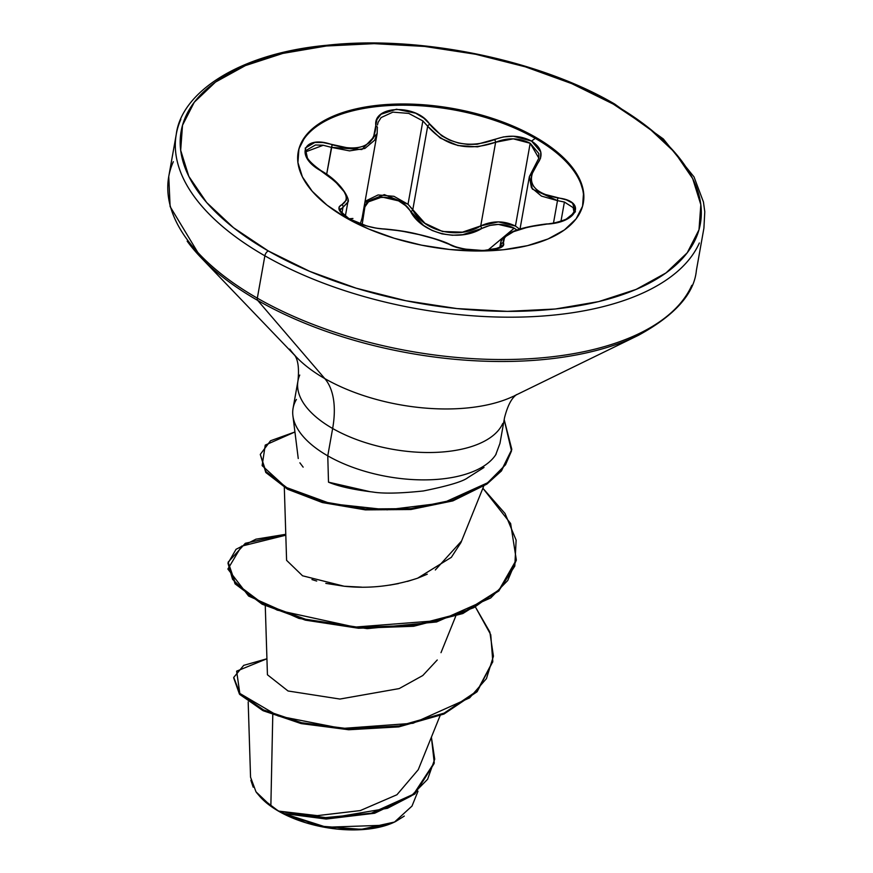 <?xml version="1.0" encoding="UTF-8"?>
<svg xmlns="http://www.w3.org/2000/svg" width="873" height="873" viewBox="0 0 873 873"><rect width="100%" height="100%" fill="white"/><g stroke="black" fill="none" stroke-linecap="round" stroke-linejoin="round"><path stroke-width="1.31" d="M532.41 189.125L557.487 200.637L553.493 223.041L557.487 200.637L564.405 202.034L560.99 221.196L564.405 202.034L573.157 207.632L573.987 211.921M377.474 124.948L378.118 122.275L381.108 117.571L392.883 112.137L408.728 113.403L422.87 120.921L427.672 126.225L412.765 209.88C423.732 231.498 458.74 239.835 480.739 225.9L495.635 142.244L513.259 138.84L530.184 143.259L515.43 226.063L498.385 221.884L480.739 225.9L495.635 142.244L477.531 146.85L457.91 145.529L440.298 138.087L427.672 126.225L412.765 209.88L408.018 204.271L393.963 196.316L378.074 194.952L366.267 200.714L364.859 202.481L384.338 194.614L408.018 204.271L422.87 120.921L408.018 204.271L424.944 223.281L442.535 231.509L462.461 232.153L480.739 225.9A2.128 0.818 -118 0 0 481.994 228.377L489.786 225.452L498.396 224.394L514.23 228.191L517.012 230.079M347.945 200.506L347.858 202.089L342.991 207.261L341.932 213.154L342.991 207.261A2.128 1.91 -110.9 0 0 341.889 204.653L339.128 206.923L339.433 210.317L349.102 218.774L366.835 226.009L376.219 228.159L400.674 230.876L418.964 234.575L436.194 239.246L455.957 246.95L464.632 249.056L484.209 250.616L499.28 247.997L502.848 245.499L504.627 237.14L513.531 231.672L528.569 226.936L556.658 222.582L565.3 219.876L575.427 211.779L572.535 203.114L566.446 199.895L542.831 193.839L537.19 190.325L533.239 185.916L531.253 180.798L531.297 175.255L540.54 158.177L540.758 151.935L531.548 141.066L535.247 138.36L535.465 137.17A144.82 70.069 -169.9 0 1 580.861 210.917A144.82 70.069 -169.9 0 1 346.057 217.846L368.799 229.053L394.312 238.285L421.615 245.182L449.65 249.482L477.345 251.009L503.634 249.722L527.499 245.651L548.037 238.962L564.449 229.915L576.115 218.85L582.575 206.192L583.579 192.442L579.105 178.114L569.305 163.753L554.573 149.938L535.465 137.17L512.713 125.952L487.199 116.72L459.896 109.823L431.862 105.524L404.166 103.996L377.878 105.295L354.012 109.365L333.475 116.054L317.063 125.101L305.397 136.166L298.937 148.814L297.933 162.574L302.407 176.903L312.207 191.252L326.939 205.079L346.057 217.846A144.82 70.069 -169.9 0 1 300.65 144.089A144.82 70.069 -169.9 0 1 535.465 137.17L535.247 138.36A144.82 70.069 -169.9 0 1 583.219 203.518A144.82 70.069 10.1 0 0 535.247 138.36L531.548 141.066L513.389 136.232L503.492 136.919L477.247 144.231L467.895 144.416L458.532 143.041L449.693 140.127L441.771 135.872L423.787 118.139L415.613 113.184L396.473 109.223L380.988 114.265L376.918 119.601L373.371 138.032L369.497 142.648L364.008 146.02L357.199 147.897L349.396 148.246L323.075 142.539L314.935 142.408L305.223 148.083L307.667 159.148L313.243 165.215L335.025 181.322L344.158 191.744L346.254 196.207L346.548 199.884L341.889 204.653A2.128 1.91 69.1 0 1 342.991 207.261L347.781 202.416M487.691 250.333L514.23 228.191L487.658 250.355M347.88 218.872L349.102 218.774C360.898 224.961 372.706 228.399 384.546 229.086A2.128 1.408 -87.6 0 0 384.055 228.933A2.128 1.408 92.4 0 1 384.546 229.086C408.837 231.269 430.411 236.354 449.289 244.342A2.128 1.691 -63.3 0 1 449.999 244.495A2.128 1.691 116.7 0 0 449.289 244.342C464.141 253.366 509.057 251.991 503.219 242.672C502.597 234.15 517.154 227.951 546.891 224.077L546.891 224.077C577.588 222.801 586.994 201.074 558.142 197.985C532.181 193.031 525.175 181.748 537.113 164.102C543.77 155.536 541.926 147.864 531.548 141.066C519.719 135.119 507.366 134.649 494.489 139.658C468.179 149.01 446.627 143.925 429.811 124.413C417.021 103.68 372.127 105.055 375.903 126.116A2.128 1.55 -4.4 0 1 377.42 127.436A2.128 1.55 -4.4 0 1 377.387 127.807A2.128 1.55 175.6 0 0 377.42 127.436A2.128 1.55 175.6 0 0 375.903 126.116C374.484 146.217 359.916 152.426 332.187 144.732L326.644 174.349L331.456 147.373L361.869 149.534L377.136 133.58L374.703 140.149L364.87 148.465L349.538 150.876L331.456 147.373L332.187 144.732C303.586 134.267 294.125 155.972 320.882 170.813L320.882 170.813C344.737 187.302 351.743 198.586 341.889 204.653C336.258 207.523 338.659 212.226 349.102 218.774L352.932 218.479M260.863 797.616A81.309 39.34 10.1 0 0 278.727 811.279L270.859 805.975L260.503 797.245L256.553 792.597M253.214 787.184L250.878 780.298M180.864 119.35A267.956 129.651 10.1 0 0 264.868 255.811A4.256 2.215 -60.2 0 1 268.306 250.955A263.701 127.6 -169.9 0 1 245.4 65.595A263.701 127.6 -169.9 0 1 613.206 104.051A4.256 2.215 -60.2 0 1 614.69 104.04A4.256 2.215 119.8 0 0 613.206 104.051A263.701 127.6 -169.9 0 1 636.111 289.41A263.701 127.6 -169.9 0 1 268.306 250.955A4.256 2.215 119.8 0 0 264.868 255.811A267.956 129.651 -169.9 0 1 180.864 119.35M173.323 161.691A267.956 129.651 10.1 0 0 257.328 298.151L264.868 255.811L257.328 298.151A267.956 129.651 -169.9 0 1 173.323 161.691M187.171 241.166A266.712 129.051 10.1 0 0 257.677 300.399A4.256 2.215 -60.2 0 1 257.328 298.151A4.256 2.215 119.8 0 0 257.677 300.399A266.712 129.051 -169.9 0 1 187.171 241.166M289.738 349.135A132.62 64.165 10.1 0 0 324.789 378.587L257.677 300.399L324.789 378.587A132.62 64.165 10.1 0 0 513.182 396.386A132.62 64.165 10.1 0 1 324.789 378.587A94.579 49.248 -60.2 0 1 332.646 428.49A94.579 49.248 119.8 0 0 324.789 378.587A132.62 64.165 10.1 0 1 289.738 349.135M296.438 399.43A104.913 50.765 10.1 0 0 327.768 455.848L328.499 482.169L327.768 455.848L332.646 428.49A104.913 50.765 -169.9 0 0 502.75 423.47A104.913 50.765 -169.9 0 1 332.646 428.49A104.913 50.765 -169.9 0 1 299.755 375.063A104.913 50.765 -169.9 0 0 332.646 428.49L327.768 455.848A104.913 50.765 -169.9 0 1 292.913 415.81L298.25 458.521M299.886 462.832L303.149 467.142M248.183 701.914L250.551 777.188L256.007 791.844L270.859 805.975L272.78 714.922L270.859 805.975L278.771 811.115L317.346 815.633L360.276 810.581L396.942 794.746L418.254 769.702L440.068 715.696M265.272 605.797L267.433 674.774L288.046 690.99L339.924 699.055L399.201 688.579L422.783 675.527L437.242 659.988M284.314 487.44L286.595 560.346L302.549 575.787L344.126 586.23L361.662 587.147M389.685 585.139L398.535 583.557M407.462 581.407L417.578 578.21L451.341 557.334L460.922 542.591L483.664 486.294M386.303 825.149L326.458 827.244L282.983 813.298L320.686 826.164L361.28 829.35L394.52 822.039L412.001 806.074L417.992 791.244M475.709 607.51L489.829 631.997L493.431 656.201L486.447 678.605L469.609 697.876L413.027 723.259L341.965 728.475L278.127 715.969L239.824 693.424L236.638 671.151L266.931 658.766L243.72 665.357L233.746 677.393L239.977 693.588L263.504 709.902L301.567 722.724L349.025 728.835L399.037 725.965L444.073 713.154L477.127 690.947L492.787 661.385L490.757 634.736L475.709 607.51M278.771 811.115L283.583 813.505L326.273 819.038L374.757 813.2L414.915 793.906L434.077 763.613L414.61 794.157L374.452 813.276L326.12 819.038L283.583 813.505L278.956 811.192L321.319 818.012L371.331 813.21L413.649 794.135L434.241 762.707L431.393 737.183L434.71 759.194L427.595 779.283L411.139 796.012L387.426 808.311L329.71 818.143L278.727 811.279A81.309 39.34 10.1 0 0 394.225 822.202M233.68 677.841L239.442 694.079L262.74 710.513L300.814 723.488L348.458 729.73L398.743 726.893L444.03 714.005L477.182 691.623L492.699 661.843L476.964 691.853L443.91 714.059L398.874 726.871L348.873 729.741L301.414 723.63L263.34 710.808L239.813 694.493L233.746 677.393M496.18 453.949L495.7 454.811A104.913 50.765 -169.9 0 1 327.768 455.848A104.913 50.765 10.1 0 0 495.7 454.811L499.956 443.408L504.539 417.665C507.453 406.316 511.185 398.852 515.736 395.283L516.565 394.574M370.381 491.761L328.499 482.169C338.593 486.392 353.358 489.677 372.804 492.023C383.312 493.758 400.161 493.409 423.361 490.964C448.296 485.912 463.17 481.449 467.983 477.575L484.013 467.47M636.559 336.203A266.712 129.051 -169.9 0 1 257.677 300.399A266.712 129.051 10.1 0 0 636.559 336.203M691.798 285.34A267.956 129.651 -169.9 0 1 257.328 298.151A267.956 129.651 10.1 0 0 691.798 285.34M699.338 243A267.956 129.651 -169.9 0 1 264.868 255.811A267.956 129.651 10.1 0 0 699.338 243M613.206 104.051L648.006 127.294L674.84 152.469L692.682 178.605L700.833 204.697L699 229.752L687.237 252.788L666.001 272.933L636.111 289.41L598.714 301.589L555.25 309.009L507.377 311.366L456.95 308.573L405.901 300.749L356.195 288.188L309.729 271.372L268.306 250.955L233.506 227.711L206.672 202.536L188.841 176.401L180.678 150.309L182.512 125.265L194.275 102.228L215.511 82.073L245.4 65.595L282.797 53.417L326.273 46.007L374.135 43.65L424.562 46.433L475.61 54.257L525.317 66.817L571.782 83.633L613.206 104.051M461.577 540.987L435.321 569.96M427.246 574.205L417.578 578.21C393.254 586.23 368.766 588.904 344.126 586.23L325.815 583.371M316.703 581.058L311.934 579.563M285.787 534.298L255.942 539.176L236.048 549.292L227.984 563.26L232.567 579.345L249.46 595.615L277.232 610.129L354.907 627.098L438.813 620.539L473.832 607.663L499.945 589.111L514.808 566.075L516.129 540.125L505.063 513.531L482.878 488.247L510.629 523.516L516.314 559.866L499.018 590.039L462.996 612.639L413.802 625.374L358.628 627.338L305.55 619.241L262.315 603.308L235.23 582.935L228.148 562.157L245.335 543.29L285.787 534.298M294.921 431.982L265.239 445.11L262.129 465.636L285.787 487.276L330.758 503.688L387.176 509.821L443.026 502.946L487.625 482.78L505.511 464.796L511.513 450.937L504.19 419.673L511.818 449.409L501.626 470.023L487.058 483.184L453.032 499.989L410.987 508.621L365.492 508.97L322.486 501.648L287.719 488.345L265.949 471.573L260.274 454.418L270.543 440.756L294.921 431.982M228.148 562.157L235.066 583.841L262.151 604.214L305.386 620.146L358.465 628.244L413.638 626.279L462.832 613.544L498.854 590.945L516.227 560.313L507.748 580.49L490.702 597.961L436.565 621.969L367.129 628.636L299.046 618.455L248.63 596.052L227.886 569.043L241.526 546.182L285.809 535.193M260.274 454.418L265.785 472.479L287.555 489.24L322.333 502.553L365.329 509.876L410.823 509.526L452.869 500.895L486.894 484.089L501.462 470.929L511.818 449.409M404.286 816.08L395.502 821.58M261.125 797.9L278.727 811.279L305.823 822.759L336.891 829.044L367.195 829.186L392.13 823.141L395.294 821.679M298.075 152.731A144.82 70.069 -169.9 0 1 387.896 105.622A144.82 70.069 -169.9 0 1 535.247 138.36A144.82 70.069 10.1 0 0 300.443 145.278M362.175 224.47L364.903 206.879L368.493 201.827L382.003 197.036L398.568 200.866L405.541 205.602L423.481 225.376L432.146 230.472L441.956 233.866L452.367 235.263L462.81 234.662L481.994 228.377C459.067 242.508 422.161 233.724 410.594 211.55C400.129 191.831 360.811 193.097 363.91 213.023A2.128 1.419 -2.9 0 1 363.048 212.674A2.128 1.419 177.1 0 0 363.91 213.023L362.175 224.47M499.836 247.332L500.796 241.952L500.709 246.688L501.102 244.527L501.288 245.924L498.297 248.118L482.682 250.649M340.765 212.303L340.525 211.757M340.874 208.571L340.263 209.891L342.991 207.261M305.943 151.957L306.434 150.211L315.459 144.994L323.01 145.213L331.456 147.373M377.354 127.174L377.136 133.58L362.099 218.01L360.331 223.815L362.099 217.999M517.002 230.079L514.23 228.191C503.841 223.095 493.092 223.161 481.994 228.377A2.128 0.818 62 0 1 480.739 225.9C492.667 220.52 504.234 220.574 515.43 226.063L519.664 229.184L515.43 226.063L530.184 143.259L538.783 153.473L538.859 158.286M564.405 202.034L557.487 200.637A2.128 0.851 -82.6 0 1 558.142 197.985A2.128 0.851 97.4 0 0 557.487 200.637L541.478 196.109L531.45 187.728L529.365 176.608L532.388 189.092M340.274 209.847C341.365 210.524 337.164 211.124 349.844 219.058C361.924 225.147 373.328 228.442 384.065 228.933C397.662 230.112 409.121 231.934 418.44 234.39C425.053 235.786 443.146 240.719 449.977 244.484C457.943 248.849 479.91 252.352 492.634 249.689C500.906 246.906 503.797 245.64 501.298 245.88L501.102 244.527A2.128 2.019 -23.2 0 1 503.219 242.672A2.128 2.019 156.8 0 0 501.102 244.527L500.807 241.908L502.662 238.569L506.045 235.852M412.765 209.88A2.128 1.091 -31.5 0 1 410.594 211.55A2.128 1.091 148.5 0 0 412.765 209.88M422.87 120.921L427.672 126.225A2.128 1.211 -35.1 0 1 429.811 124.413A2.128 1.211 144.9 0 0 427.672 126.225C445.405 146.38 468.07 151.716 495.635 142.244A2.128 0.928 -114.1 0 0 494.489 139.658A2.128 0.928 65.9 0 1 495.635 142.244C507.649 137.399 519.162 137.738 530.184 143.259L538.87 158.177M345.337 216.177L347.858 202.089C350.477 200.888 342.893 183.057 321.144 170.715C304.622 158.984 305.866 154.488 305.976 151.727L323.283 145.256M520.013 229.075L529.365 176.608L535.64 164.386A2.128 1.43 41.2 0 1 537.113 164.102A2.128 1.43 -138.8 0 0 535.651 164.375L538.903 158.046M583.12 204.086L583.328 202.907M260.503 797.245L261.387 798.173M296.493 357.188L200.79 257.382L170.126 206.585L168.751 176.532L176.291 134.18C181.388 92.964 238.22 53.351 327.004 45.254C420.382 34.865 539.983 60.139 614.668 104.029L663.327 138.949L694.013 176.892L703.442 201.979L704.784 211.757L703.911 228.159L696.37 270.51C694.177 293.775 674.851 315.382 638.381 335.33L514.088 395.96M293.088 408.226L297.966 380.868C299.155 369.29 298.25 361.029 295.238 356.075L294.648 355.049M440.996 652.677L455.695 616.283M434.241 762.707L434.077 763.613M492.787 661.385L492.623 662.291M516.15 560.772L516.314 559.866M297.977 153.299L298.184 152.109M500.796 241.919C502.499 235.863 511.982 228.104 546.88 223.903C553.089 224.219 569.851 218.632 570.571 216.504L574.008 211.855M455.957 246.95L449.977 244.484"/></g></svg>
